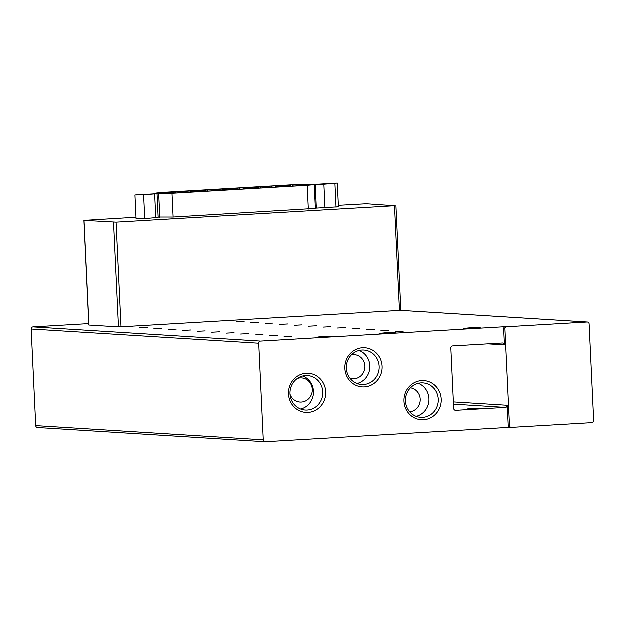 <?xml version="1.0" encoding="UTF-8"?>
<svg xmlns="http://www.w3.org/2000/svg" width="625" height="625" viewBox="0 0 625 625"><rect width="100%" height="100%" fill="white"/><g stroke="black" fill="none" stroke-linecap="round" stroke-linejoin="round"><path stroke-width="0.94" d="M323.75 336.555L334.852 336.32L329.031 336.883L317.93 337.117L323.75 336.555M384.984 332.945L396.086 332.711L390.266 333.273L379.164 333.508L384.984 332.945M472.984 408.5L484.078 408.266L467.164 409.062L472.984 408.5M423.594 419.867A19.617 18.633 93.6 0 0 441.289 399.188A19.617 18.633 93.6 0 0 421.75 380.703A19.617 18.633 93.6 0 0 404.055 401.383A19.617 18.633 93.6 0 0 423.594 419.867M422.758 417.484A17.273 16.406 93.6 0 0 438.352 400.266A17.273 16.406 93.6 0 0 423.016 383A17.273 16.406 93.6 0 0 421.125 383A17.273 16.406 93.6 0 0 405.531 400.211A17.273 16.406 93.6 0 0 420.867 417.477A17.273 16.406 93.6 0 0 422.758 417.484M308.117 412.539A19.617 18.633 93.6 0 0 325.805 391.867A19.617 18.633 93.6 0 0 306.266 373.375A19.617 18.633 93.6 0 0 288.578 394.055A19.617 18.633 93.6 0 0 308.117 412.539M307.273 410.156A17.273 16.406 93.6 0 0 322.875 392.945A17.273 16.406 93.6 0 0 307.539 375.672A17.273 16.406 93.6 0 0 305.648 375.672A17.273 16.406 93.6 0 0 290.047 392.883A17.273 16.406 93.6 0 0 305.383 410.156A17.273 16.406 93.6 0 0 307.273 410.156M363.641 384.633A17.273 16.406 93.6 0 0 379.219 366.422A17.273 16.406 93.6 0 0 363.898 350.148A17.273 16.406 93.6 0 0 362.008 350.148A17.273 16.406 93.6 0 0 346.43 368.359A17.273 16.406 93.6 0 0 361.75 384.633A17.273 16.406 93.6 0 0 363.641 384.633M344.938 368.531A19.617 18.633 93.6 0 0 364.477 387.016A19.617 18.633 93.6 0 0 382.172 366.336A19.617 18.633 93.6 0 0 362.633 347.852A19.617 18.633 93.6 0 0 344.938 368.531M469.18 327.984L480.281 327.75L463.367 328.547L469.18 327.984M132.938 326.5L125.086 326.922L132.938 326.5M147.398 327.398L139.547 327.82L147.398 327.398M161.859 328.305L154 328.727L161.859 328.305M176.312 329.211L168.461 329.625L176.312 329.211M190.773 330.109L182.914 330.531L190.773 330.109M205.227 331.016L197.375 331.43L205.227 331.016M219.688 331.914L211.836 332.336L219.688 331.914M234.141 332.82L226.289 333.242L234.141 332.82M248.602 333.719L240.75 334.141L248.602 333.719M263.055 334.625L255.203 335.047L263.055 334.625M277.516 335.523L269.664 335.945L277.516 335.523M291.969 336.43L284.117 336.852L291.969 336.43M244.266 321.375L236.414 321.797L244.266 321.375M258.727 322.281L250.867 322.695L258.727 322.281M273.18 323.18L265.328 323.602L273.18 323.18M287.641 324.086L279.789 324.5L287.641 324.086M302.094 324.984L294.242 325.406L302.094 324.984M316.555 325.891L308.703 326.305L316.555 325.891M331.008 326.789L323.156 327.211L331.008 326.789M345.469 327.695L337.617 328.117L345.469 327.695M359.922 328.594L352.07 329.016L359.922 328.594M374.383 329.5L366.531 329.922L374.383 329.5M388.836 330.398L380.984 330.82L388.836 330.398M403.297 331.305L395.445 331.727L403.297 331.305M416.242 416.477A17.273 16.406 93.6 0 0 428.992 400.68A17.273 16.406 93.6 0 0 418.313 383.422M300.766 409.148A17.273 16.406 93.6 0 0 313.508 393.352A17.273 16.406 93.6 0 0 302.828 376.102M357.133 383.625A17.273 16.406 93.6 0 0 369.875 367.828A17.273 16.406 93.6 0 0 359.195 350.57M410.523 387.914A12.102 11.492 -86.4 0 1 420.266 399.211A12.102 11.492 -86.4 0 1 409.789 411.93M297.375 378.594A12.102 11.492 -86.4 0 1 301.617 378.016A12.102 11.492 -86.4 0 1 312.344 389.414A12.102 11.492 -86.4 0 1 300.109 402.172A12.102 11.492 -86.4 0 1 290.102 394.414M351.57 354.898A12.102 11.492 -86.4 0 1 354.25 354.734A12.102 11.492 -86.4 0 1 364.977 366.133A12.102 11.492 -86.4 0 1 352.742 378.883A12.102 11.492 -86.4 0 1 350.102 378.391M144.688 194.336L150.5 194.219L144.688 194.336M324.953 183.711L330.766 183.602L324.953 183.711M290.938 185.523L287.977 185.586L290.938 185.523M280.336 186.148L277.375 186.211L280.336 186.148M269.734 186.773L266.773 186.836L269.734 186.773M259.133 187.398L256.172 187.461L259.133 187.398M248.531 188.023L245.57 188.086L248.531 188.023M237.93 188.648L234.969 188.711L237.93 188.648M227.328 189.273L224.367 189.336L227.328 189.273M216.727 189.898L213.766 189.961L216.727 189.898M206.125 190.523L203.172 190.586L206.125 190.523M195.523 191.148L192.57 191.211L195.523 191.148M184.922 191.773L181.969 191.836L184.922 191.773M174.32 192.398L171.367 192.461L174.32 192.398M299.812 185.438L296.859 185.5L299.812 185.438M289.211 186.062L286.258 186.125L289.211 186.062M278.617 186.688L275.656 186.75L278.617 186.688M268.016 187.312L265.055 187.375L268.016 187.312M257.414 187.938L254.453 188L257.414 187.938M246.812 188.562L243.852 188.625L246.812 188.562M236.211 189.188L233.25 189.25L236.211 189.188M225.609 189.812L222.648 189.875L225.609 189.812M215.008 190.438L212.047 190.5L215.008 190.438M204.406 191.062L201.445 191.125L204.406 191.062M193.805 191.688L190.844 191.75L193.805 191.688M183.203 192.312L180.242 192.367L183.203 192.312M172.602 192.93L169.641 192.992L172.602 192.93M510.195 427.422L265.359 441.852A2.016 1.914 -86.4 0 1 263.352 439.953L258.797 343.328A2.016 1.914 -86.4 0 1 260.617 341.203L505.555 326.773A2.016 1.914 93.6 0 0 503.734 328.898L504.5 345A2.016 1.914 -86.4 0 0 502.492 343.102L452.734 346.031A2.016 1.914 -86.4 0 0 450.914 348.156L453.766 408.547A2.016 1.914 -86.4 0 0 455.773 410.445L505.523 407.516A2.016 1.914 -86.4 0 0 507.344 405.391L508.297 425.516A2.016 1.914 93.6 0 0 510.086 427.422L511.336 427.5A2.016 1.914 -86.4 0 1 509.555 425.594L504.992 328.977A2.016 1.914 -86.4 0 1 506.812 326.852L587.188 322.117A2.016 1.914 -86.4 0 1 589.195 324.016L593.75 420.633A2.016 1.914 -86.4 0 1 591.93 422.766L511.562 427.5A2.016 1.914 -86.4 0 1 511.336 427.5M263.352 439.953L35.805 425.742A2.016 1.914 93.6 0 0 37.594 427.641L265.141 441.852M88.859 323.711L33.07 327A2.016 1.914 93.6 0 0 31.25 329.125L35.805 425.742M113.633 222.328L118.57 326.992L89.023 325.148L84.086 220.477L116.172 222.25L394.602 205.844L399.539 310.516L400.828 310.367M399.539 310.516L121.109 326.922L116.172 222.25M118.57 326.992L121.109 326.922M394.602 205.844L366.344 203.852L338.43 205.422M316.336 206.719L315.352 206.781M136.078 217.344L84.086 220.477M143.695 194.945L157.125 193.773L158.242 217.523L144.812 218.695L136.148 218.828L135.023 195.07L143.695 194.945L144.812 218.695M323.953 184.32L337.383 183.148L338.5 206.898L316.406 208.203L315.289 184.453L323.953 184.32L325.07 208.078M156.195 193.781L156.062 193.148L163.102 192.461L292.367 184.852L314.312 184.734L315.43 208.492L173.203 217.141L158.227 217.133M157.125 193.773L135.023 195.07M154.742 194.289L155.859 218.047M337.383 183.148L315.289 184.453M335 183.672L336.125 207.422M156.164 193.195L158.766 193.719L159.883 217.469M173.203 217.141L172.078 193.383L158.766 193.719M172.078 193.383L307.273 185.422L308.391 209.172M314.312 184.734L307.273 185.422M302.75 184.562L312.367 184.836L306.828 185.367L171.273 193.359L160.781 193.617L158.055 193.047L293.125 184.883L302.75 184.562L302.797 185.609M509.555 425.594L508.297 425.516M258.797 343.328L31.25 329.125M507.344 405.391L453.453 402.023M503.734 328.898L504.992 328.977M487.867 343.961L504.5 345M455.773 410.445L455.336 410.422M453.562 404.273L505.523 407.516M506.812 326.852L505.555 326.773M587.188 322.117L400.414 310.453M33.07 327L260.617 341.203M293.188 186.172L293.125 184.883M163.602 192.508L163.656 193.664M296.875 185.953L296.859 185.5M286.273 186.578L286.258 186.125M275.672 187.203L275.656 186.75M265.07 187.828L265.055 187.375M254.469 188.453L254.453 188M243.867 189.078L243.852 188.625M233.266 189.703L233.25 189.25M222.664 190.328L222.648 189.875M212.07 190.953L212.047 190.5M201.469 191.578L201.445 191.125M190.867 192.203L190.844 191.75M180.266 192.828L180.242 192.367M169.664 193.445L169.641 192.992M400.5 310.445L587.406 322.117M88.922 325.133L83.984 220.461M400.922 310.383L395.992 205.711M156.094 193.789L156.062 193.148M292.531 186.211L292.492 185.375M281.93 186.836L281.891 186M271.328 187.461L271.289 186.625M260.727 188.086L260.688 187.25M250.125 188.711L250.086 187.875M239.523 189.336L239.484 188.5M228.922 189.961L228.883 189.125M218.32 190.586L218.281 189.75M207.719 191.211L207.68 190.375M197.117 191.836L197.078 190.992M186.516 192.461L186.477 191.617M175.914 193.086L175.875 192.242M301.391 185.688L301.367 185.289M290.789 186.312L290.766 185.914M280.188 186.938L280.164 186.539M269.586 187.562L269.562 187.164M258.984 188.188L258.961 187.789M248.383 188.812L248.359 188.414M237.781 189.438L237.758 189.039M227.18 190.062L227.156 189.656M216.578 190.688L216.555 190.281M205.977 191.312L205.953 190.906M195.375 191.938L195.352 191.531M184.773 192.562L184.75 192.156M174.172 193.188L174.148 192.781"/></g></svg>
